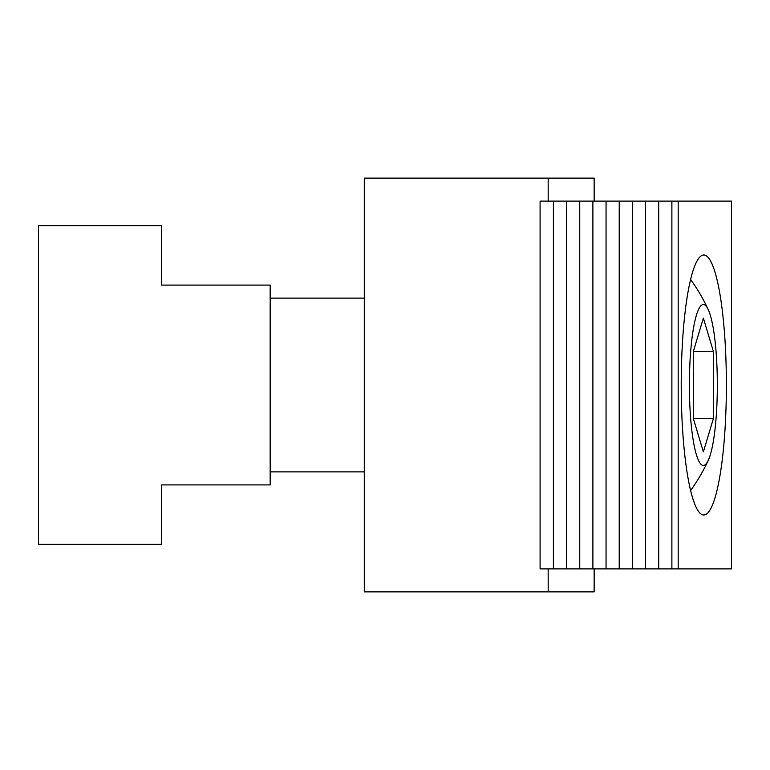 <?xml version="1.0" encoding="UTF-8"?>
<svg xmlns="http://www.w3.org/2000/svg" width="770" height="770" viewBox="0 0 770 770"><rect width="100%" height="100%" fill="white"/><g stroke="black" fill="none" stroke-linecap="round" stroke-linejoin="round"><path stroke-width="1.16" d="M548.173 568.886L548.173 591.88L594.151 591.88L594.151 568.886M594.151 201.114L594.151 178.12L364.287 178.12L364.287 591.88L548.173 591.88M548.173 201.114L548.173 178.12M270.174 285.092L161.575 285.092L161.575 225.726L38.5 225.726L38.5 544.274L161.575 544.274L161.575 484.908L270.174 484.908L270.174 285.092M703.79 515.005A130.005 22.58 -90 0 1 681.219 385A130.005 22.58 -90 0 1 703.79 254.995A130.005 22.58 -90 0 1 726.37 385A130.005 22.58 -90 0 1 703.79 515.005M731.5 201.114L678.178 201.114L678.178 568.886L731.5 568.886L731.5 201.114M678.178 201.114L540.097 201.114L540.097 568.886L678.178 568.886M553.399 201.114L553.399 568.886M566.566 201.114L566.566 568.886M579.733 201.114L579.733 568.886M592.89 201.114L592.89 568.886M606.057 201.114L606.057 568.886M619.224 201.114L619.224 568.886M632.391 201.114L632.391 568.886M645.558 201.114L645.558 568.886M658.716 201.114L658.716 568.886M671.883 201.114L671.883 568.886M703.366 304.545A80.455 13.966 90 0 0 689.391 385A80.455 13.966 90 0 0 703.366 465.455A80.455 13.966 90 0 0 708.284 460.287A80.455 13.966 90 0 0 717.332 385A80.455 13.966 90 0 0 708.284 309.713A80.455 13.966 90 0 0 703.366 304.545M713.424 351.563L703.366 318.125L693.308 351.563L693.308 418.437L703.366 451.875L713.424 418.437L713.424 351.563L693.308 351.563M693.308 418.437L713.424 418.437M690.603 490.509A179.814 179.814 0 0 0 708.284 460.287M708.284 309.713A179.814 179.814 0 0 0 690.603 279.491M270.174 471.875L364.287 471.875M270.174 298.125L364.287 298.125"/></g></svg>
